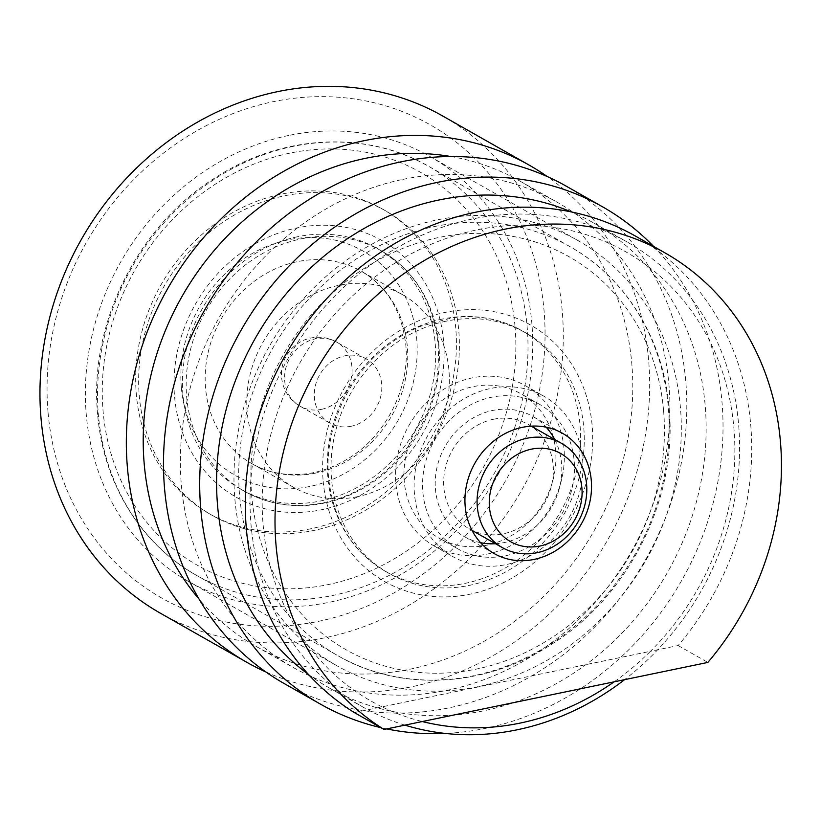 <?xml version="1.0" encoding="UTF-8"?>
<svg xmlns="http://www.w3.org/2000/svg" width="821" height="821" viewBox="0 0 821 821"><rect width="100%" height="100%" fill="white"/><g stroke="black" fill="none" stroke-linecap="round" stroke-linejoin="round"><path stroke-width="0.62" stroke-dasharray="4.11 3.08" d="M354.333 712.577L382.011 706.85A258.225 228.833 -60.4 0 1 263.161 525.224A258.225 228.833 -60.4 0 1 476.939 229.901A258.225 228.833 -60.4 0 1 733.871 427.772A258.225 228.833 -60.4 0 1 650.468 651.279L678.136 645.542A276.667 245.181 119.6 0 0 635.177 235.945M614.139 681.83A258.225 228.833 119.6 0 0 650.468 651.279L382.011 706.85A258.225 228.833 119.6 0 0 422.302 721.546M404.927 725.138A267.441 237.012 -60.4 0 1 362.697 706.922A267.441 237.012 -60.4 0 1 251.041 524.845A267.441 237.012 -60.4 0 1 472.455 218.981A267.441 237.012 -60.4 0 1 626.905 241.846A267.441 237.012 -60.4 0 1 738.561 423.923A267.441 237.012 -60.4 0 1 624.565 679.675M308.46 674.431A267.441 237.012 119.6 0 0 329.262 687.926A267.441 237.012 119.6 0 0 483.713 710.801A267.441 237.012 119.6 0 0 699.174 490.609A267.441 237.012 119.6 0 0 593.47 222.85A267.441 237.012 119.6 0 0 571.231 211.9M653.526 246.362A285.882 253.35 -60.4 0 1 705.639 527.749A285.882 253.35 -60.4 0 1 485.252 728.412A285.882 253.35 -60.4 0 1 445.382 733.44M386.722 728.915A285.882 253.35 -60.4 0 1 380.811 727.622M283.922 683.39A285.882 253.35 119.6 0 0 449.036 707.835A285.882 253.35 119.6 0 0 679.357 472.455A285.882 253.35 119.6 0 0 566.367 186.244M402.803 179.409A267.441 237.012 -60.4 0 1 557.254 202.274A267.441 237.012 -60.4 0 1 662.947 470.033A267.441 237.012 -60.4 0 1 447.486 690.225A267.441 237.012 -60.4 0 1 293.035 667.35A267.441 237.012 -60.4 0 1 187.342 399.601A267.441 237.012 -60.4 0 1 402.803 179.409M450.801 156.513A267.441 237.012 -60.4 0 1 520.104 181.174A267.441 237.012 -60.4 0 1 625.807 448.923A267.441 237.012 -60.4 0 1 410.346 669.115A267.441 237.012 -60.4 0 1 255.885 646.25A267.441 237.012 -60.4 0 1 199.226 599.34M265.86 671.947A285.882 253.35 119.6 0 0 411.885 686.736A285.882 253.35 119.6 0 0 639.364 462.952A285.882 253.35 119.6 0 0 547.289 176.577M160.403 613.215A285.882 253.35 119.6 0 0 325.506 637.66A285.882 253.35 119.6 0 0 562.2 310.697A285.882 253.35 119.6 0 0 442.837 116.069M48.09 412.809A272.059 241.097 119.6 0 0 318.784 621.281A272.059 241.097 119.6 0 0 544.015 310.143A272.059 241.097 119.6 0 0 273.321 101.66A272.059 241.097 119.6 0 0 48.09 412.809M209.499 513.823A175.222 155.282 119.6 0 1 140.247 338.406A175.222 155.282 119.6 0 1 281.408 194.136A175.222 155.282 -60.4 0 1 382.607 209.119A175.222 155.282 -60.4 0 1 451.858 384.546A175.222 155.282 -60.4 0 1 310.687 528.806A175.222 155.282 119.6 0 1 209.499 513.823L212.475 515.516A175.222 155.282 -60.4 0 1 143.213 340.089A175.222 155.282 -60.4 0 1 284.384 195.829A175.222 155.282 -60.4 0 1 385.572 210.812A175.222 155.282 -60.4 0 1 454.824 386.229A175.222 155.282 -60.4 0 1 313.663 530.499A175.222 155.282 -60.4 0 1 212.475 515.516M357.309 496.705A110.671 98.068 -60.4 0 1 293.395 487.243A110.671 98.068 -60.4 0 1 249.656 376.449A110.671 98.068 -60.4 0 1 338.816 285.339A110.671 98.068 -60.4 0 1 402.721 294.801A110.671 98.068 -60.4 0 1 446.46 405.595A110.671 98.068 -60.4 0 1 357.309 496.705M351.142 426.253A36.894 32.686 -60.4 0 1 329.837 423.092A36.894 32.686 -60.4 0 1 315.264 386.168A36.894 32.686 -60.4 0 1 344.974 355.791A36.894 32.686 -60.4 0 1 366.279 358.951A36.894 32.686 -60.4 0 1 380.862 395.876A36.894 32.686 -60.4 0 1 351.142 426.253M678.136 645.542L707.856 662.424M480.562 542.691A69.169 61.298 -60.4 0 1 464.347 536.636A69.169 61.298 -60.4 0 1 437.018 467.385A69.169 61.298 -60.4 0 1 492.733 410.438A69.169 61.298 -60.4 0 1 532.685 416.36A69.169 61.298 -60.4 0 1 546.191 427.187M554.719 439.481A69.169 61.298 -60.4 0 1 504.299 542.548A69.169 61.298 -60.4 0 1 495.494 543.718M493.503 419.254A59.943 53.119 -60.4 0 1 528.129 424.375A59.943 53.119 -60.4 0 1 551.815 484.39A59.943 53.119 -60.4 0 1 503.519 533.742A59.943 53.119 -60.4 0 1 468.904 528.621A59.943 53.119 -60.4 0 1 445.218 468.606A59.943 53.119 -60.4 0 1 493.503 419.254M525.491 385.757A92.219 81.731 119.6 0 1 561.944 478.089A92.219 81.731 119.6 0 1 487.643 554.011A92.219 81.731 -60.4 0 1 434.391 546.129A92.219 81.731 -60.4 0 1 397.939 453.797A92.219 81.731 -60.4 0 1 472.239 377.876A92.219 81.731 119.6 0 1 525.491 385.757L544.066 396.307A92.219 81.731 119.6 0 0 490.814 388.425A92.219 81.731 119.6 0 0 416.514 464.358A92.219 81.731 119.6 0 0 452.966 556.679A92.219 81.731 119.6 0 0 506.218 564.571A92.219 81.731 119.6 0 0 580.519 488.639A92.219 81.731 119.6 0 0 544.066 396.307M457.513 548.664A83.003 73.551 119.6 0 1 424.714 465.569A83.003 73.551 119.6 0 1 491.584 397.231A83.003 73.551 -60.4 0 1 539.51 404.332A83.003 73.551 -60.4 0 1 572.319 487.428A83.003 73.551 -60.4 0 1 505.449 555.766A83.003 73.551 119.6 0 1 457.513 548.664L438.937 538.114A83.003 73.551 -60.4 0 1 406.138 455.019A83.003 73.551 -60.4 0 1 473.009 386.681A83.003 73.551 -60.4 0 1 520.935 393.782A83.003 73.551 -60.4 0 1 553.744 476.868A83.003 73.551 -60.4 0 1 486.874 545.206A83.003 73.551 -60.4 0 1 438.937 538.114M514.993 326.224A225.939 200.232 119.6 0 0 290.172 153.086A225.939 200.232 119.6 0 0 103.118 411.495A225.939 200.232 119.6 0 0 327.928 584.634A225.939 200.232 119.6 0 0 514.993 326.224M663.584 410.644A225.939 200.232 119.6 0 0 438.773 237.505A225.939 200.232 119.6 0 0 251.719 495.915A225.939 200.232 119.6 0 0 476.529 669.053A225.939 200.232 119.6 0 0 663.584 410.644M478.068 686.674A244.391 216.58 -60.4 0 1 336.928 665.769A244.391 216.58 -60.4 0 1 240.348 421.101A244.391 216.58 -60.4 0 1 437.234 219.895A244.391 216.58 -60.4 0 1 578.374 240.789A244.391 216.58 -60.4 0 1 674.954 485.457A244.391 216.58 -60.4 0 1 478.068 686.674M288.633 135.475A244.391 216.58 119.6 0 0 91.747 336.682A244.391 216.58 119.6 0 0 188.337 581.35A244.391 216.58 119.6 0 0 329.467 602.255A244.391 216.58 119.6 0 0 526.364 401.038A244.391 216.58 119.6 0 0 429.773 156.37A244.391 216.58 119.6 0 0 288.633 135.475M438.855 344.871A138.328 122.596 119.6 0 0 381.098 250.692A138.328 122.596 119.6 0 0 301.215 238.86A138.328 122.596 119.6 0 0 186.685 397.077A138.328 122.596 119.6 0 0 244.432 491.245A138.328 122.596 119.6 0 0 324.326 503.078A138.328 122.596 119.6 0 0 438.855 344.871M443.545 341.023A147.554 130.765 119.6 0 0 296.72 227.951A147.554 130.765 119.6 0 0 174.565 396.707A147.554 130.765 119.6 0 0 321.38 509.779A147.554 130.765 119.6 0 0 443.545 341.023M297.5 236.756A138.328 122.596 119.6 0 0 186.049 350.649A138.328 122.596 119.6 0 0 240.717 489.142A138.328 122.596 119.6 0 0 320.611 500.964A138.328 122.596 119.6 0 0 432.062 387.071A138.328 122.596 119.6 0 0 377.383 248.578A138.328 122.596 119.6 0 0 297.5 236.756M323.166 481.127A147.554 130.765 119.6 0 0 469.981 594.199A147.554 130.765 119.6 0 0 592.136 425.442A147.554 130.765 119.6 0 0 445.321 312.37A147.554 130.765 119.6 0 0 323.166 481.127M446.09 321.175A138.328 122.596 119.6 0 0 334.65 435.068A138.328 122.596 119.6 0 0 389.318 573.561A138.328 122.596 119.6 0 0 469.212 585.394A138.328 122.596 -60.4 0 0 580.652 471.5A138.328 122.596 -60.4 0 0 525.984 333.008A138.328 122.596 -60.4 0 0 446.09 321.175M442.375 319.061A138.328 122.596 119.6 0 0 327.856 477.268A138.328 122.596 119.6 0 0 385.603 571.447A138.328 122.596 119.6 0 0 465.497 583.279A138.328 122.596 119.6 0 0 580.016 425.073A138.328 122.596 119.6 0 0 522.269 330.894A138.328 122.596 119.6 0 0 442.375 319.061M181.349 387.522A129.113 114.417 -60.4 0 1 288.233 239.865A129.113 114.417 -60.4 0 1 416.699 338.806A129.113 114.417 -60.4 0 1 309.815 486.463A129.113 114.417 -60.4 0 1 181.349 387.522M315.695 473.07A110.671 98.068 -60.4 0 1 251.79 463.608A110.671 98.068 -60.4 0 1 205.589 388.261A110.671 98.068 -60.4 0 1 297.202 261.694A110.671 98.068 -60.4 0 1 361.117 271.166A110.671 98.068 -60.4 0 1 407.319 346.503A110.671 98.068 -60.4 0 1 315.695 473.07M321.422 409.361A36.894 32.686 119.6 0 0 351.963 367.172A36.894 32.686 119.6 0 0 336.559 342.059A36.894 32.686 119.6 0 0 315.254 338.909A36.894 32.686 119.6 0 0 284.723 381.098A36.894 32.686 119.6 0 0 300.117 406.21A36.894 32.686 119.6 0 0 321.422 409.361M293.118 146.384A235.165 208.401 119.6 0 0 98.428 415.344A235.165 208.401 119.6 0 0 196.609 575.439A235.165 208.401 119.6 0 0 332.413 595.553A235.165 208.401 119.6 0 0 527.113 326.594A235.165 208.401 119.6 0 0 428.931 166.499A235.165 208.401 119.6 0 0 293.118 146.384M434.288 226.586A235.165 208.401 -60.4 0 1 570.102 246.7A235.165 208.401 -60.4 0 1 668.273 406.795A235.165 208.401 -60.4 0 1 473.584 675.755A235.165 208.401 -60.4 0 1 337.77 655.64A235.165 208.401 -60.4 0 1 239.599 495.545A235.165 208.401 -60.4 0 1 434.288 226.586M329.262 687.926L362.697 706.922M593.47 222.85L626.905 241.846M255.885 646.25L293.035 667.35M520.104 181.174L557.254 202.274M293.395 487.243L251.79 463.608C268.046 472.824 286.242 476.231 306.377 473.83C321.032 471.921 335.255 466.667 349.017 458.067C386.178 435.458 410.295 386.814 405.759 344.625C401.633 310.512 386.753 286.026 361.117 271.166L402.721 294.801M366.279 358.951L336.559 342.059A36.894 36.894 0 0 0 281.593 377.352A36.894 36.894 0 0 0 300.117 406.21L329.837 423.092M382.607 209.119L385.572 210.812M562.406 433.242L532.685 416.36M472.034 530.397L468.904 528.621M531.259 426.15L528.129 424.375M494.068 553.518L464.347 536.636M434.391 546.129L452.966 556.679M539.51 404.332L520.935 393.782M97.648 414.41C88.719 325.65 136.44 228.105 212.793 179.337C280.177 134.336 365.694 129.697 428.931 166.499L570.102 246.7C625.561 277.714 663.409 338.724 669.064 407.739C677.992 496.489 630.261 594.035 553.908 642.802C486.535 687.813 401.017 692.442 337.77 655.64L196.609 575.439C141.14 544.436 103.302 483.425 97.648 414.41M188.337 581.35L336.928 665.769M429.773 156.37L578.374 240.789M240.717 489.142L244.432 491.245C265.45 503.088 288.705 507.46 314.217 504.381C344.03 500.297 370.733 486.525 394.337 463.044C426.407 428.583 440.98 388.877 438.075 343.937C433.088 301.204 414.102 270.119 381.098 250.692L377.383 248.578M525.984 333.008L522.269 330.894C501.179 319.01 477.832 314.648 452.227 317.799L421.019 326.132C407.585 331.592 395.024 339.196 383.335 348.946C345.815 379.671 324.008 431.784 328.636 478.212C333.613 520.935 352.609 552.02 385.603 571.447L389.318 573.561"/><path stroke-width="1.23" d="M664.897 252.827L635.177 235.945A276.667 245.181 119.6 0 0 287.802 351.111A276.667 245.181 119.6 0 0 354.333 712.577L384.054 729.459L707.856 662.424A276.667 245.181 119.6 0 0 664.897 252.827A276.667 245.181 119.6 0 0 317.522 367.993A276.667 245.181 119.6 0 0 384.054 729.459M422.302 721.546A258.225 228.833 119.6 0 0 614.139 681.83M624.565 679.675A267.441 237.012 -60.4 0 1 517.148 729.797A267.441 237.012 -60.4 0 1 404.927 725.138M571.231 211.9A267.441 237.012 119.6 0 0 439.019 199.985A267.441 237.012 119.6 0 0 226.914 406.734A267.441 237.012 119.6 0 0 308.46 674.431M445.382 733.44A285.882 253.35 -60.4 0 1 386.722 728.915M380.811 727.622A285.882 253.35 -60.4 0 1 320.149 703.966A285.882 253.35 -60.4 0 1 207.159 417.745A285.882 253.35 -60.4 0 1 437.48 182.365A285.882 253.35 -60.4 0 1 602.583 206.82A285.882 253.35 -60.4 0 1 653.526 246.362M602.583 206.82L566.367 186.244A285.882 253.35 119.6 0 0 401.264 161.788A285.882 253.35 119.6 0 0 170.942 397.169A285.882 253.35 119.6 0 0 283.922 683.39L320.149 703.966M199.226 599.34A267.441 237.012 -60.4 0 1 162.024 339.022A267.441 237.012 -60.4 0 1 365.653 158.299A267.441 237.012 -60.4 0 1 450.801 156.513M547.289 176.577A285.882 253.35 119.6 0 0 529.217 165.134A285.882 253.35 119.6 0 0 364.114 140.689A285.882 253.35 119.6 0 0 133.792 376.069A285.882 253.35 119.6 0 0 246.782 662.28A285.882 253.35 119.6 0 0 265.86 671.947M529.217 165.134L442.837 116.069A285.882 253.35 119.6 0 0 277.734 91.613A285.882 253.35 119.6 0 0 41.05 418.587A285.882 253.35 119.6 0 0 160.403 613.215L246.782 662.28M534.009 559.44A69.169 61.298 -60.4 0 1 494.068 553.518A69.169 61.298 -60.4 0 1 466.728 484.277A69.169 61.298 -60.4 0 1 522.454 427.331A69.169 61.298 -60.4 0 1 562.406 433.242A69.169 61.298 -60.4 0 1 589.735 502.483A69.169 61.298 -60.4 0 1 534.009 559.44M546.191 427.187A69.169 61.298 -60.4 0 1 554.719 439.481M495.494 543.718A69.169 61.298 -60.4 0 1 480.562 542.691M477.309 506.803A59.943 53.119 -60.4 0 1 526.938 438.25A59.943 53.119 -60.4 0 1 561.564 443.371A59.943 53.119 -60.4 0 1 586.584 484.185A59.943 53.119 -60.4 0 1 536.955 552.738A59.943 53.119 -60.4 0 1 502.339 547.607A59.943 53.119 -60.4 0 1 477.309 506.803M489.439 507.173A50.717 44.95 119.6 0 0 539.9 546.037A50.717 44.95 119.6 0 0 581.894 488.033A50.717 44.95 119.6 0 0 531.423 449.159A50.717 44.95 119.6 0 0 489.439 507.173M502.339 547.607L472.034 530.397M561.564 443.371L531.259 426.15"/></g></svg>
